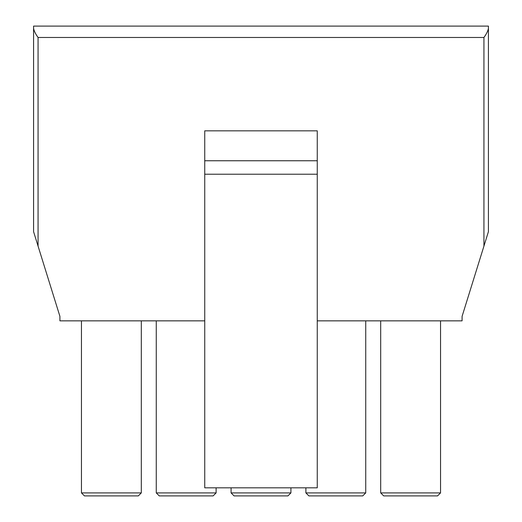 <?xml version="1.0" encoding="UTF-8"?>
<svg xmlns="http://www.w3.org/2000/svg" width="522" height="522" viewBox="0 0 522 522"><rect width="100%" height="100%" fill="white"/><g stroke="black" fill="none" stroke-linecap="round" stroke-linejoin="round"><path stroke-width="0.78" d="M317.259 320.847L462.087 320.847L462.087 316.358L488.422 231.677L488.422 26.1L33.578 26.1L33.578 231.677L59.913 316.358L59.913 320.847L204.741 320.847M440.542 492.905L380.695 492.905L383.69 495.9L437.547 495.9L440.542 492.905L440.542 320.847M380.695 492.905L380.695 320.847M365.733 492.905L305.885 492.905L308.88 495.9L362.738 495.9L365.733 492.905L365.733 320.847M305.885 492.905L305.885 487.822M290.924 492.905L231.076 492.905L234.071 495.9L287.929 495.9L290.924 492.905L290.924 487.822M231.076 492.905L231.076 487.822M216.115 492.905L156.267 492.905L159.262 495.9L213.12 495.9L216.115 492.905L216.115 487.822M156.267 492.905L156.267 320.847M81.458 492.905L141.305 492.905L138.31 495.9L84.453 495.9L81.458 492.905L81.458 320.847M33.578 30.589L33.578 26.1M488.422 26.1L488.422 30.589M204.741 174.224L317.259 174.224L317.259 487.822L204.741 487.822L204.741 130.833L317.259 130.833L317.259 160.756L204.741 160.756M317.259 174.224L317.259 160.756M488.422 28.416C487.946 30.987 486.445 34.008 483.933 37.473L38.067 37.473L38.067 246.11M33.578 220.604L33.578 170.929M33.578 28.416C34.054 30.987 35.555 34.008 38.067 37.473M141.305 492.905L141.305 320.847M483.933 246.11L483.933 37.473"/></g></svg>
